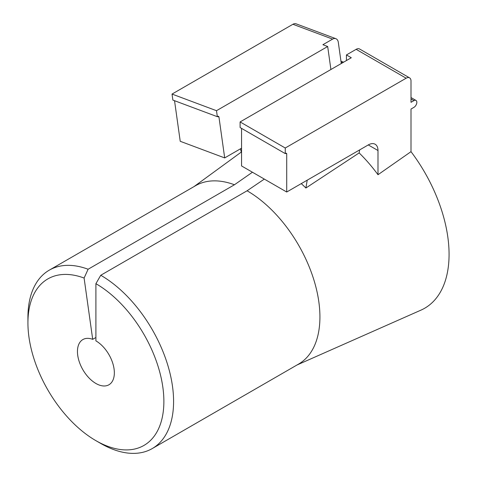 <?xml version="1.0" encoding="UTF-8"?>
<svg xmlns="http://www.w3.org/2000/svg" width="477" height="477" viewBox="0 0 477 477"><rect width="100%" height="100%" fill="white"/><g stroke="black" fill="none" stroke-linecap="round" stroke-linejoin="round"><path stroke-width="0.72" d="M152.252 448.559L298.59 364.076A102.996 59.464 -120 0 0 319.924 316.925A102.996 59.464 -120 0 0 247.092 190.782L100.754 275.271A102.996 59.464 60 0 1 173.586 401.413A102.996 59.464 60 0 1 152.252 448.559A102.996 59.464 60 0 1 100.754 443.461L95.901 440.659A96.127 55.499 60 0 1 27.928 322.923L27.928 317.318A102.996 59.464 60 0 1 49.262 270.167A102.996 59.464 60 0 1 88.108 269.243L234.445 184.76A102.996 59.464 -120 0 0 195.594 185.684L49.262 270.167M100.754 275.271L95.901 283.678A96.127 55.499 60 0 1 163.873 401.413A96.127 55.499 60 0 1 95.901 440.659M296.998 364.994L420.947 310.139A117.688 67.949 -120 0 0 449.072 254.36A117.688 67.949 -120 0 0 411.007 151.662L377.993 174.725A113.604 65.587 -120 0 0 359.145 152.92L305.9 188.016A107.116 61.843 -120 0 0 301.261 183.615M264.33 179.09L247.092 190.782M95.901 283.678L95.901 340.864A26.092 15.067 60 0 1 114.349 372.817A26.092 15.067 60 0 1 108.947 384.766A26.092 15.067 60 0 1 88.841 377.772A26.092 15.067 60 0 1 77.453 351.513A26.092 15.067 60 0 1 82.855 339.57A26.092 15.067 60 0 1 92.699 339.338L84.101 278.055L88.108 269.243M95.901 337.489L92.699 339.338M406.154 78.204L356.14 49.334L346.433 54.938L351.287 57.747L240.104 121.933L285.258 148.007L406.154 78.204A6.869 3.965 120 0 1 409.582 77.864A6.869 3.965 120 0 1 411.007 81.012L411.007 102.316L413.923 100.635A4.12 2.379 -60 0 1 415.98 100.426A4.12 2.379 -60 0 1 416.832 102.316A4.12 2.379 -60 0 1 413.923 107.361L411.007 109.042L411.007 151.662M241.559 148.18L224.697 157.917L218.961 117.062A1.371 0.918 -69.5 0 0 218.472 116.334A1.371 0.918 -69.5 0 0 217.822 116.418L217.339 116.698L216.492 110.694L327.681 46.502L330.907 69.511M234.445 184.76L252.44 172.233M27.928 322.923A96.127 55.499 60 0 1 84.101 278.055M241.559 128.385L241.559 165.948L286.713 192.016L286.713 153.892L285.741 153.332L285.258 153.612L285.258 148.007M240.104 121.933L240.104 127.544L285.258 153.612M327.681 46.502L322.899 44.713L332.612 39.108A6.869 4.591 -69.5 0 1 335.856 38.685A6.869 4.591 -69.5 0 1 338.306 42.31L341.282 63.519M335.856 38.685L296.169 23.85A6.869 4.591 110.5 0 0 292.926 24.273L172.03 94.07L216.492 110.694M174.534 100.701L180.228 141.293L224.697 157.917M240.45 148.818L241.559 152.974M346.433 54.938L346.433 60.549M305.9 188.016L307.212 180.181M377.993 174.725L377.993 150.529L368.28 144.925L286.713 192.016M172.03 94.07L172.871 100.081L217.339 116.698M359.145 152.92L359.652 149.903M285.741 153.332A1.371 0.793 -60 0 1 286.427 153.266A1.371 0.793 -60 0 1 286.713 153.892M368.28 144.925A13.732 7.93 -60 0 1 375.149 144.245A13.732 7.93 -60 0 1 377.993 150.529M356.14 49.334A6.869 3.965 -60 0 1 359.575 48.994L409.582 77.864M332.612 39.108L292.926 24.273M218.961 117.062L217.595 116.549M342.581 62.773L341.103 62.219M413.923 100.635L411.007 98.948M194.002 186.602L241.314 152.062M411.007 97.558L415.98 100.426M340.954 61.181L343.613 62.177"/></g></svg>

